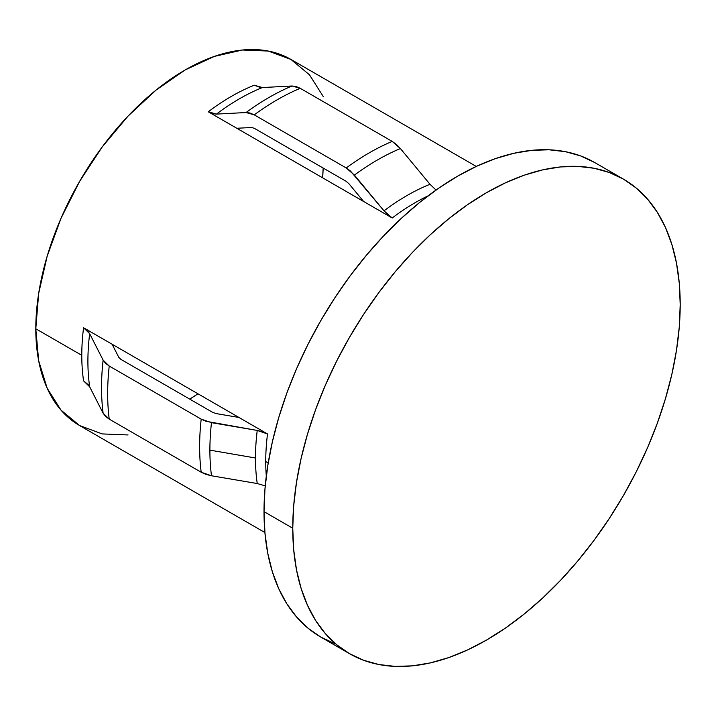 <?xml version="1.0" encoding="UTF-8"?>
<svg xmlns="http://www.w3.org/2000/svg" width="716" height="716" viewBox="0 0 716 716"><rect width="100%" height="100%" fill="white"/><g stroke="black" fill="none" stroke-linecap="round" stroke-linejoin="round"><path stroke-width="1.07" d="M189.74 399.116A195.11 112.645 120 0 0 197.956 393.791L189.749 399.116M322.639 177.828A195.11 112.645 120 0 0 323.149 168.045L322.639 177.828M265.734 461.525L268.205 462.948L265.734 461.525A211.363 122.033 120 0 0 266.298 476.095A211.363 122.033 120 0 1 265.734 461.525A211.363 122.033 120 0 1 267.515 433.95A211.363 122.033 120 0 0 265.734 461.525M238.956 417.464L267.515 433.95L262.772 431.82L257.232 430.432L267.515 433.95L238.956 417.464L216.241 413.606L212.804 412.434L120.834 359.334L118.802 357.356L112.126 344.235L238.956 417.464L112.126 344.235L118.802 357.356L120.834 359.334L212.804 412.434L216.241 413.606L238.956 417.464M89.661 386.792L103.122 413.204L105.529 416.399L109.226 419.137L201.196 472.238L205.957 474.377L211.48 475.764L257.232 483.533L265.233 485.887L257.232 483.533A214.299 123.725 -60 0 1 255.478 457.998A214.299 123.725 -60 0 1 257.232 430.432L205.957 421.276L201.196 419.137L109.226 366.037L105.529 363.298L103.122 360.103L89.661 333.683L87.271 330.506L83.566 327.749L112.126 344.235L83.566 327.749L89.661 333.683A214.299 123.725 120 0 0 89.661 386.792L103.122 413.204L109.226 419.137L201.196 472.238L211.48 475.764L257.232 483.533A214.299 123.725 -60 0 1 255.478 457.998L209.895 450.131A236.898 136.774 120 0 0 211.48 475.764A236.898 136.774 -60 0 1 209.895 450.131L255.478 457.998A214.299 123.725 -60 0 1 257.232 430.432L211.48 422.664A236.898 136.774 120 0 0 209.895 450.131A236.898 136.774 -60 0 1 211.48 422.664L201.196 419.137A239.824 138.465 120 0 0 201.196 472.238A239.824 138.465 -60 0 1 201.196 419.137L109.226 366.037A239.824 138.465 120 0 0 109.226 419.137A239.824 138.465 -60 0 1 109.226 366.037L103.122 360.103A236.898 136.774 120 0 0 103.122 413.204A236.898 136.774 -60 0 1 103.122 360.103L89.661 333.683A214.299 123.725 120 0 0 89.661 386.792L83.566 380.849A211.363 122.033 -60 0 1 81.785 355.324A211.363 122.033 -60 0 1 83.566 327.749A211.363 122.033 -60 0 0 81.785 355.324L35.8 328.778L81.785 355.324A211.363 122.033 -60 0 0 83.566 380.849L88.444 384.895M323.346 96.723L309.527 74.858L290.947 59.437A211.363 122.033 120 0 0 128.066 116.064A211.363 122.033 120 0 0 35.8 328.778A211.363 122.033 120 0 0 79.574 425.537L102.227 433.923L128.066 434.952M262.432 87.549L292.038 85.992L296.003 86.484L300.228 88.31L392.207 141.41L396.44 144.471L400.396 148.552L430.003 184.289A214.299 123.725 -60 0 0 384.009 210.835L350.455 171.017L346.213 167.956L254.243 114.855L250.018 113.03L246.053 112.537L216.447 114.095L212.482 113.611L208.258 111.786L363.639 201.5L348.943 183.752L346.213 181.363L254.243 128.262L251.513 127.493L236.817 128.271L251.513 127.493L254.243 128.262L346.213 181.363L348.943 183.752L363.639 201.5L392.207 217.986L384.009 210.835L387.974 214.934L392.207 217.986A211.363 122.033 120 0 1 428.087 195.862A211.363 122.033 120 0 0 392.207 217.986L208.258 111.786A211.363 122.033 -60 0 1 254.243 85.231L262.432 87.549A214.299 123.725 120 0 0 216.447 114.095L246.053 112.537L254.243 114.855L346.213 167.956L354.411 175.098L384.009 210.835A214.299 123.725 -60 0 1 430.003 184.289L436.044 190.035L430.003 184.289L400.396 148.552A236.898 136.774 120 0 0 354.411 175.098A236.898 136.774 -60 0 1 400.396 148.552L392.207 141.41A239.824 138.465 120 0 0 346.213 167.956A239.824 138.465 -60 0 1 392.207 141.41L300.228 88.31A239.824 138.465 120 0 0 254.243 114.855A239.824 138.465 -60 0 1 300.228 88.31L292.038 85.992A236.898 136.774 120 0 0 246.053 112.537A236.898 136.774 -60 0 1 292.038 85.992L262.432 87.549A214.299 123.725 120 0 0 216.447 114.095L208.258 111.786A211.363 122.033 -60 0 1 254.243 85.231L260.168 87.433M292.755 528.238A273.968 158.173 -60 0 1 412.344 252.533A273.968 158.173 -60 0 1 623.457 179.134A273.968 158.173 -60 0 1 680.2 304.551L679.269 327.015L676.477 350.339L671.859 374.298L665.45 398.669L657.324 423.201L647.55 447.67L636.229 471.844L623.457 495.481L609.37 518.357L594.101 540.249L577.794 560.95L560.61 580.255L542.71 597.985L524.273 613.97L505.469 628.048L486.477 640.086L467.485 649.967L448.681 657.61L430.244 662.918L412.344 665.862L395.16 666.39L378.853 664.52L363.585 660.259L349.498 653.654L336.726 644.758L325.404 633.669L315.631 620.477L307.504 605.324L301.096 588.355L296.478 569.73L293.685 549.628L292.755 528.238L293.685 505.773L296.478 482.45L301.096 458.491L307.504 434.12L315.631 409.579L325.404 385.11L336.726 360.945L349.498 337.308L363.585 314.431L378.853 292.54L395.16 271.838L412.344 252.524L430.244 234.794L448.681 218.819L467.485 204.74L486.477 192.702L505.469 182.813L524.273 175.178L542.71 169.862L560.61 166.926L577.794 166.389L594.101 168.26L609.37 172.52L623.457 179.134L636.229 188.031L647.55 199.12L657.324 212.303L665.45 227.455L671.859 244.433L676.477 263.058L679.269 283.16L680.2 304.551A273.968 158.173 -60 0 1 560.61 580.255A273.968 158.173 -60 0 1 349.498 653.654A273.968 158.173 -60 0 1 292.755 528.238L264.016 511.645L292.755 528.238M623.457 179.134L594.719 162.541A273.968 158.173 120 0 0 383.597 235.931A273.968 158.173 120 0 0 264.016 511.645A273.968 158.173 120 0 0 320.75 637.061L334.837 643.666M594.719 162.541L580.631 155.927L565.363 151.667L549.056 149.796L531.872 150.333L513.972 153.269L495.526 158.585L476.722 166.219L457.739 176.109L438.747 188.147L419.943 202.225L401.497 218.201L383.597 235.931L366.413 255.245L350.106 275.946L334.837 297.838L320.75 320.705L307.987 344.342L296.657 368.516L286.883 392.986L278.757 417.526L272.357 441.888L267.739 465.856L264.947 489.18L264.016 511.645L264.947 533.026L267.739 553.137L272.357 571.762L278.757 588.731L286.883 603.883L296.657 617.067L307.987 628.165L320.75 637.061L349.498 653.654M476.265 166.434L290.947 59.437L268.294 51.051L242.455 50.022L214.415 56.385L185.256 69.9L156.097 90.055L128.066 116.064L102.227 146.932L79.574 181.47L60.985 218.353L47.175 256.167L38.673 293.444L35.8 328.778L38.673 360.783L47.175 388.251L60.985 410.116L79.574 425.537L264.902 532.534"/></g></svg>
